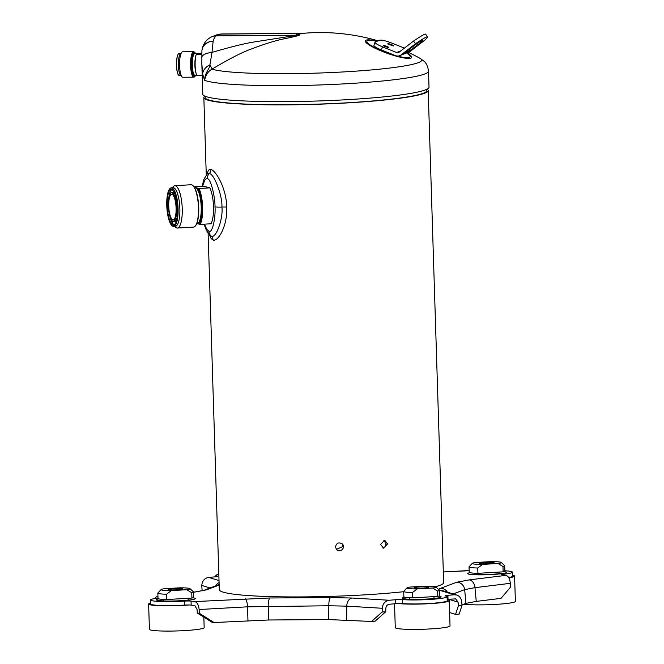<?xml version="1.0" encoding="UTF-8"?>
<svg xmlns="http://www.w3.org/2000/svg" width="664" height="664" viewBox="0 0 664 664"><rect width="100%" height="100%" fill="white"/><g stroke="black" fill="none" stroke-linecap="round" stroke-linejoin="round"><path stroke-width="1" d="M195.473 225.802A20.808 5.959 -93.4 0 0 195.639 225.611A20.808 5.959 -93.4 0 0 198.636 205.541A20.808 5.959 -93.4 0 0 193.299 185.962A20.808 5.959 -93.4 0 0 193.116 185.795M174.549 226.299L175.454 227.179A21.215 6.076 -93.4 0 0 176.74 227.984A21.215 6.076 -93.4 0 0 177.321 228.042L193.556 227.088A21.215 6.076 -93.4 0 0 195.307 226.009A21.215 6.076 -93.4 0 0 198.37 205.558A21.215 6.076 -93.4 0 0 192.925 185.605A21.215 6.076 -93.4 0 0 191.639 184.799A21.215 6.076 -93.4 0 0 191.058 184.741L174.823 185.696A21.215 6.076 -93.4 0 0 173.072 186.775L172.275 187.754M177.321 228.042A21.215 6.076 -93.4 0 0 182.143 206.512A21.215 6.076 -93.4 0 0 174.823 185.696M171.329 187.812L173.121 187.704A19.306 5.528 86.6 0 1 173.653 187.763A19.306 5.528 86.6 0 1 179.82 207.575A19.306 5.528 86.6 0 1 175.387 226.25L173.603 226.358A19.306 5.528 -93.4 0 0 178.035 207.683A19.306 5.528 -93.4 0 0 171.86 187.87A19.306 5.528 -93.4 0 0 171.329 187.812A19.306 5.528 -93.4 0 0 169.727 188.792A19.306 5.528 -93.4 0 0 169.677 188.858M171.835 225.511A19.306 5.528 -93.4 0 0 171.901 225.569A19.306 5.528 -93.4 0 0 173.072 226.299A19.306 5.528 -93.4 0 0 173.603 226.358M171.735 188.003A19.173 5.495 -93.4 0 0 169.619 188.925A19.173 5.495 -93.4 0 0 166.772 205.583A19.173 5.495 -93.4 0 0 171.777 225.453A19.173 5.495 -93.4 0 0 177.935 210.571A19.173 5.495 -93.4 0 0 171.735 188.003M171.934 194.187A12.956 3.71 -93.4 0 0 168.573 206.072A12.956 3.71 -93.4 0 0 174.175 219.369A12.956 3.71 -93.4 0 0 176.043 206.869A12.956 3.71 -93.4 0 0 172.715 194.677A12.956 3.71 -93.4 0 0 171.934 194.187M172.781 194.743A12.823 3.677 -93.4 0 0 172.067 194.32A12.823 3.677 -93.4 0 0 171.71 194.278A12.823 3.677 -93.4 0 0 168.739 206.072A12.823 3.677 -93.4 0 0 172.864 219.85A12.823 3.677 -93.4 0 0 173.221 219.884A12.823 3.677 -93.4 0 0 174.225 219.303M194.046 186.85L203.964 186.269L209.865 187.862L199.009 188.501L197.49 188.095A18.708 5.362 86.6 0 1 202.047 207.126A18.708 5.362 86.6 0 1 198.619 224L200.138 224.407A20.708 5.934 -93.4 0 0 202.628 207.284A20.708 5.934 -93.4 0 0 199.009 188.501M200.138 224.407L210.994 223.768A20.708 5.934 -93.4 0 0 213.493 206.645A20.708 5.934 -93.4 0 0 209.865 187.862M198.619 224L196.544 223.652M194.618 187.314L197.49 188.095M382.788 547.933C384.813 547.443 385.875 546.024 385.975 543.667L383.825 540.206M336.457 549.435L343.18 546.347L342.217 543.882M204.836 96.131A112.233 10.259 -1.8 0 0 203.84 97.558A112.233 10.259 -1.8 0 0 316.338 104.29A112.233 10.259 -1.8 0 0 428.189 90.511L443.652 582.56A112.233 10.259 178.2 0 1 435.327 586.727M403.704 591.69A112.233 10.259 178.2 0 1 284.292 596.87A112.233 10.259 178.2 0 1 219.303 589.607L208.106 233.354M428.189 90.511A112.233 10.259 -1.8 0 0 427.101 89.142M380.572 544.463L384.647 540.206L387.593 543.891L383.584 548.149L380.572 544.463M335.486 546.962C336.49 542.895 338.781 541.924 342.367 544.024C346.102 547.568 339.951 553.452 336.59 549.584L335.486 546.962M209.525 234.998L211.119 238.542L213.061 239.994C217.767 242.103 227.611 226.449 226.748 207.118C226.316 187.63 215.468 170.092 210.845 169.511L209.509 169.503L208.405 170.299L207.035 174.25M512.55 575.223A27.39 2.507 178.2 0 1 514.583 576.103L515.38 601.368A27.39 2.507 178.2 0 1 494.672 604.456A27.39 2.507 178.2 0 1 463.846 604.165M514.583 576.103A27.39 2.507 178.2 0 1 508.84 577.821M504.856 570.766A25.39 2.324 178.2 0 1 512.45 572.177L512.583 576.169A25.39 2.324 178.2 0 1 508.666 577.531M492.638 572.459A12.226 1.121 178.2 0 1 488.422 572.708L503.129 571.845L502.963 566.525L498 563.487A14.5 1.328 -1.8 0 0 501.195 562.425A14.5 1.328 -1.8 0 0 491.02 561.603L475.532 562.516A14.5 1.328 -1.8 0 0 472.336 563.329A14.5 1.328 -1.8 0 0 482.512 564.4L498 563.487M501.195 562.425L504.623 565.62A17.837 1.627 178.2 0 1 504.698 565.761A17.837 1.627 178.2 0 1 502.963 566.525M504.698 565.761L504.864 571.081A17.837 1.627 178.2 0 1 503.129 571.845M482.512 564.4L477.765 568.01A17.837 1.627 178.2 0 1 469.041 566.882A17.837 1.627 178.2 0 1 469.116 566.732L472.336 563.329M477.765 568.01L477.931 573.331A17.837 1.627 178.2 0 1 469.207 572.202L469.041 566.882M477.931 573.331L488.422 572.708M493.792 562.582A7.345 0.672 178.2 0 1 494.116 562.765A7.345 0.672 178.2 0 1 487.857 563.628A7.345 0.672 178.2 0 1 479.74 563.412A7.345 0.672 178.2 0 1 479.425 563.23A7.345 0.672 178.2 0 1 485.674 562.366A7.345 0.672 178.2 0 1 493.792 562.582M447.204 599.766A27.39 2.507 178.2 0 1 449.237 600.638L450.034 625.903A27.39 2.507 178.2 0 1 426.711 629.115A27.39 2.507 178.2 0 1 396.458 628.31A27.39 2.507 178.2 0 1 395.279 627.629L394.532 603.8M449.237 600.638A27.39 2.507 178.2 0 1 429.417 603.676A27.39 2.507 178.2 0 1 398.616 603.551A5.345 0.49 178.2 0 1 402.459 603.601L402.334 599.609A25.39 2.324 178.2 0 0 430.479 599.418A25.39 2.324 178.2 0 0 447.113 596.712L447.237 600.704A25.39 2.324 178.2 0 1 430.604 603.41A25.39 2.324 178.2 0 1 402.459 603.601M427.292 597.002A12.226 1.121 178.2 0 1 423.076 597.251L437.784 596.38L437.618 591.06L432.654 588.022A14.5 1.328 -1.8 0 0 435.85 586.959A14.5 1.328 -1.8 0 0 425.674 586.138L410.186 587.051A14.5 1.328 -1.8 0 0 406.99 587.864A14.5 1.328 -1.8 0 0 417.166 588.935L432.654 588.022M435.85 586.959L439.277 590.155A17.837 1.627 178.2 0 1 439.352 590.304A17.837 1.627 178.2 0 1 437.618 591.06M439.352 590.304L439.526 595.616A17.837 1.627 178.2 0 1 437.784 596.38M417.166 588.935L412.419 592.545A17.837 1.627 178.2 0 1 403.695 591.425A17.837 1.627 178.2 0 1 403.77 591.267L406.99 587.864M412.419 592.545L412.585 597.866A17.837 1.627 178.2 0 1 403.87 596.737L403.695 591.425M412.585 597.866L423.076 597.251M428.454 587.125A7.345 0.672 178.2 0 1 428.77 587.308A7.345 0.672 178.2 0 1 422.512 588.163A7.345 0.672 178.2 0 1 414.394 587.947A7.345 0.672 178.2 0 1 414.079 587.764A7.345 0.672 178.2 0 1 420.337 586.901A7.345 0.672 178.2 0 1 428.454 587.125M203.84 617.138L204.172 627.588A27.39 2.507 178.2 0 1 180.849 630.8A27.39 2.507 178.2 0 1 150.595 629.995A27.39 2.507 178.2 0 1 149.417 629.306L148.62 604.041A27.39 2.507 178.2 0 1 150.595 603.036M184.716 605.087L184.592 601.103A25.39 2.324 178.2 0 1 150.504 599.99L150.628 603.983A25.39 2.324 178.2 0 0 184.716 605.087A5.345 0.49 178.2 0 1 188.999 604.979A27.39 2.507 178.2 0 1 149.807 604.721A27.39 2.507 178.2 0 1 148.62 604.041M181.43 598.679A12.226 1.121 178.2 0 1 177.213 598.928L191.921 598.065L191.755 592.744L186.8 589.707A14.5 1.328 -1.8 0 0 189.987 588.644A14.5 1.328 -1.8 0 0 179.811 587.814L164.323 588.727A14.5 1.328 -1.8 0 0 161.128 589.549A14.5 1.328 -1.8 0 0 171.304 590.62L186.8 589.707M189.987 588.644L193.415 591.831A17.837 1.627 178.2 0 1 193.498 591.981A17.837 1.627 178.2 0 1 191.755 592.744M193.498 591.981L193.664 597.301A17.837 1.627 178.2 0 1 191.921 598.065M171.304 590.62L166.556 594.23A17.837 1.627 178.2 0 1 157.841 593.101A17.837 1.627 178.2 0 1 157.907 592.952L161.128 589.549M166.556 594.23L166.722 599.55A17.837 1.627 178.2 0 1 158.007 598.422L157.841 593.101M166.722 599.55L177.213 598.928M182.592 588.802A7.345 0.672 178.2 0 1 182.907 588.985A7.345 0.672 178.2 0 1 176.649 589.848A7.345 0.672 178.2 0 1 168.531 589.632A7.345 0.672 178.2 0 1 168.216 589.449A7.345 0.672 178.2 0 1 174.474 588.586A7.345 0.672 178.2 0 1 182.592 588.802M510.342 583.316L474.967 587.665L476.262 601.401L501.029 598.355L510.599 587.076L510.342 583.316C509.819 578.726 508.358 576.07 505.96 575.364L469.074 579.904L456.699 582.262L440.597 588.304C438.439 589.126 438.456 589.889 440.647 590.578L454.276 594.77L447.901 595.309A5.345 0.49 178.2 0 0 445.237 595.816A5.345 0.49 178.2 0 0 445.569 595.973A25.39 2.324 178.2 0 1 447.113 596.712M398.616 603.551A5.345 0.49 178.2 0 0 395.694 603.701L389.32 604.24C387.27 604.622 386.116 605.958 385.859 608.257L385.751 611.743L382.149 612.042L382.273 608.274C382.779 603.684 385.087 601.003 389.195 600.248L395.57 599.716A5.345 0.49 178.2 0 1 402.334 599.609M389.195 600.248L352.161 598.032L330.63 597.567L270.041 597.982L194.751 601.584L191.049 601.111A5.345 0.49 178.2 0 0 184.592 601.103M150.504 599.99A25.39 2.324 178.2 0 1 157.99 598.098M154.181 598.662L156.463 596.803L157.957 596.919M193.506 592.313L206.255 589.906L219.153 585.067M217.402 576.526L217.394 576.194A5.345 0.49 178.2 0 1 217.717 576.352A5.345 0.49 178.2 0 1 215.053 576.858L208.679 577.398C204.57 578.153 202.263 580.826 201.748 585.424L202.138 590.819M217.394 576.194A25.39 2.324 178.2 0 1 215.841 575.456A25.39 2.324 178.2 0 1 218.821 574.26M469.166 570.708L443.32 571.936M512.45 572.177A25.39 2.324 178.2 0 1 503.436 574.236A5.345 0.49 178.2 0 0 501.536 574.675A5.345 0.49 178.2 0 0 502.258 574.891L505.96 575.364M447.196 599.376A5.345 0.49 178.2 0 1 448.026 599.293L455.612 598.886L458.102 602.165L458.426 605.618L455.579 614.374L449.611 612.54M188.999 604.979A5.345 0.49 178.2 0 1 191.174 605.103L194.876 605.568L197.067 609.544L197.308 613.03L199.391 613.295L214.082 622.533L268.654 619.993L328.746 619.578L371.549 621.454L382.149 612.042M476.262 601.401L465.954 603.369L461.978 604.862M443.228 590.885L456.699 595.027C459.554 596.064 461.214 598.256 461.671 601.584L462.028 605.319L459.181 614.076L455.579 614.374M385.751 611.743L375.152 621.155L371.549 621.454M214.082 622.533L211.999 622.268L197.308 613.03M462.028 605.319L458.426 605.618M456.699 595.027L454.276 594.77M382.273 608.274L346.749 606.149L328.813 605.759L328.746 619.578M330.63 597.567A8.018 2.075 -90.4 0 0 328.813 605.759L247.531 606.821L247.962 620.641M245.215 598.762A8.018 2.058 -93.2 0 1 247.531 606.821L199.134 609.527C198.619 604.937 197.15 602.289 194.751 601.584M199.134 609.527L199.391 613.295M469.074 579.904A8.018 5.644 -97 0 1 474.967 587.665L464.659 589.624L453.172 593.94M428.521 71.197C427.533 63.337 423.922 61.312 424.205 61.387L420.511 58.623A106.771 9.761 -1.8 0 1 418.544 62.557A106.771 9.761 -1.8 0 1 315.931 73.14A106.771 9.761 -1.8 0 1 211.999 69.147A26.726 1.394 57.8 0 0 209.932 64.848C209.426 69.405 204.686 72.849 204.645 80.302L202.686 74.21L201.839 63.794L202.794 94.263A113.17 10.35 178.2 0 0 302.17 101.409A113.17 10.35 178.2 0 0 425.607 89.814A113.17 10.35 178.2 0 0 429.019 87.158L428.521 71.197A113.17 10.35 178.2 0 1 425.109 73.862A113.17 10.35 178.2 0 1 313.026 85.175A113.17 10.35 178.2 0 1 204.645 80.302C205.657 75.015 208.106 71.297 211.999 69.147C229.777 58.565 243.099 51.775 251.988 48.771C263.533 44.364 273.402 41.218 281.594 39.342C294.086 36.802 300.003 35.358 299.348 35.018A15.554 1.419 178.2 0 1 303.382 33.424A26.726 18.343 83.2 0 1 301.987 33.407L221.577 33.947A26.726 6.565 89.5 0 0 220.963 34.071A13.363 12.89 -111.6 0 0 216.472 34.943L211.916 36.744C204.827 39.848 202.819 46.281 202.362 48.032L202.122 49.028M299.348 35.018A26.726 25.332 -76 0 1 297.422 35.209A17.579 1.61 178.2 0 1 301.987 33.407L220.963 34.071L216.406 35.873L297.422 35.209L252.005 42.305C242.352 44.048 229.014 47.418 211.99 52.406L213.152 41.052L209.409 41.649L205.392 43.699L202.96 46.58L201.922 50.198L202.993 46.812L205.45 43.915L208.762 42.015L213.152 41.052A26.726 6.565 89.5 0 1 216.406 35.873A13.363 12.89 -111.6 0 0 211.916 36.744M202.686 74.21A13.363 10.284 -9 0 1 209.932 64.848L211.99 52.406A13.363 5.204 -0.8 0 0 201.707 57.61L201.707 57.61A13.363 5.204 -0.8 0 0 201.723 57.809M201.839 63.794L201.922 50.198M406.966 52.788A24.585 4.349 -160.2 0 1 410.999 58.075A24.585 4.349 -160.2 0 1 410.875 58.133A24.585 4.349 -160.2 0 1 382.497 51.51A24.585 4.349 -160.2 0 1 366.105 40.155A24.585 4.349 -160.2 0 1 377.202 41.185M303.382 33.424L304.884 33.217L303.68 33.258M303.34 33.291L303.307 33.291A204.902 204.902 0 0 0 303.307 33.291L302.925 33.283M395.063 55.436L381.368 49.941A10.69 1.892 -160.2 0 1 373.915 45.285L375.036 42.189A10.69 1.892 19.8 0 0 382.481 46.845L396.632 52.531A2.673 2.581 -111.6 0 0 399.114 52.199L413.523 41.077A26.726 1.884 143.4 0 1 425.591 34.154L427.583 36.827A26.726 1.884 -36.6 0 1 424.952 40.014L410.551 51.136A6.009 5.802 68.4 0 1 409.182 51.916L399.736 55.651A6.009 5.802 68.4 0 1 395.52 55.627L395.063 55.436A22.983 4.067 -160.2 0 1 368.91 44.056A22.983 4.067 -160.2 0 1 376.795 41.342M375.036 42.189A10.69 1.892 19.8 0 1 375.359 41.915L379.592 40.238A10.69 1.892 19.8 0 1 391.926 43.118L404.393 48.123M413.523 41.077L415.506 43.749A26.726 1.884 -36.6 0 1 427.583 36.827M416.926 45.418A10.69 0.755 -36.6 0 1 405.745 52.821A10.69 0.755 -36.6 0 1 411.713 47.476A10.69 0.755 -36.6 0 1 422.902 40.072A10.69 0.755 -36.6 0 1 416.926 45.418M415.506 43.749L401.106 54.871A6.009 5.802 68.4 0 1 399.736 55.651M207.334 173.976L209.268 173.578C214.098 173.345 222.689 196.444 221.909 207.052C223.37 217.892 216.207 239.032 211.235 236.135L210.056 235.488M426.819 89.291L426.861 90.553A110.896 10.143 178.2 0 1 369.699 101.235A110.896 10.143 178.2 0 1 256.902 104.455A110.896 10.143 178.2 0 1 205.176 97.517L205.135 96.255M201.74 53.087L197.905 53.51M196.776 75.439L195.091 75.447A11.022 2.706 89.5 0 1 192.311 65.487A11.022 2.706 89.5 0 1 194.909 53.402L198.146 53.377A11.022 2.706 89.5 0 1 198.553 53.502L196.594 54.025A11.022 2.706 89.5 0 0 196.395 54.357M196.743 54.216L201.707 54.373M202.213 75.654L196.901 75.696A12.691 3.121 -90.5 0 1 196.229 54.423M198.146 53.377A11.022 2.706 89.5 0 0 197.241 54.025M195.648 75.447A12.06 2.963 -90.5 0 1 195.199 76.086A12.06 2.963 -90.5 0 1 191.456 66.558A12.06 2.963 -90.5 0 1 193.979 52.431A12.06 2.963 -90.5 0 1 195.008 52.763A12.06 2.963 -90.5 0 1 195.465 53.402M195.199 76.086L194.602 76.742A12.724 3.129 -90.5 0 1 193.813 77.165A12.724 3.129 -90.5 0 1 190.585 65.064A12.724 3.129 -90.5 0 1 193.307 51.767A12.724 3.129 -90.5 0 1 193.606 51.709A12.724 3.129 -90.5 0 1 194.394 52.124L195.008 52.763M193.606 51.709L182.592 51.8A12.724 3.129 89.5 0 0 181.803 52.224A12.724 3.129 89.5 0 0 179.595 65.753A12.724 3.129 89.5 0 0 182.002 76.841A12.724 3.129 89.5 0 0 182.799 77.256L193.813 77.165M181.803 52.224L180.334 53.817A11.089 2.722 89.5 0 0 178.408 65.611A11.089 2.722 89.5 0 0 180.508 75.273L182.002 76.841M180.849 75.63L179.388 75.646A11.089 2.722 -90.5 0 1 178.699 75.289A11.089 2.722 -90.5 0 1 176.574 64.574A11.089 2.722 -90.5 0 1 178.516 53.834A11.089 2.722 -90.5 0 1 178.948 53.518A11.089 2.722 -90.5 0 1 179.205 53.469L180.666 53.452M178.633 75.223A10.956 2.689 -90.5 0 1 178.575 75.156A10.956 2.689 -90.5 0 1 176.475 64.574A10.956 2.689 -90.5 0 1 178.4 53.967A10.956 2.689 -90.5 0 1 178.458 53.9M172.93 189.755A18.036 5.171 -93.4 0 0 171.934 189.14A18.036 5.171 -93.4 0 0 171.901 189.132A18.036 5.171 -93.4 0 0 171.403 189.074A18.036 5.171 -93.4 0 0 167.262 206.529A18.036 5.171 -93.4 0 0 173.03 225.038A18.036 5.171 -93.4 0 0 173.528 225.088A18.036 5.171 -93.4 0 0 174.964 224.241M174.142 224.905A18.036 5.171 86.6 0 1 170.092 217.443M168.888 197.075A18.036 5.171 86.6 0 1 172.034 189.182M174.333 224.789A17.903 5.129 86.6 0 1 170.665 218.846M169.295 195.606A17.903 5.129 86.6 0 1 172.242 189.281M172.466 192.693A14.5 4.15 86.6 0 1 173.42 192.568A14.5 4.15 86.6 0 1 175.587 195.083M176.973 218.639A14.5 4.15 86.6 0 1 174.358 221.436A14.5 4.15 86.6 0 1 174.151 221.369M171.984 220.772A14.367 4.117 -93.4 0 0 172.914 221.378A14.367 4.117 -93.4 0 0 173.312 221.419A14.367 4.117 -93.4 0 0 176.616 207.608A14.367 4.117 -93.4 0 0 172.059 192.801A14.367 4.117 -93.4 0 0 172.017 192.784A14.367 4.117 -93.4 0 0 171.619 192.743L172.897 192.668A14.367 4.117 86.6 0 1 173.296 192.709A14.367 4.117 86.6 0 1 176.018 196.602M177.222 217.078A14.367 4.117 86.6 0 1 174.59 221.344L173.312 221.419C172.789 222.83 171.486 220.738 169.403 215.144L168.249 207.06C168 198.47 169.129 193.697 171.619 192.743A14.367 4.117 -93.4 0 0 170.374 193.539M194.593 187.713L194.917 187.688A18.036 5.171 86.6 0 1 195.415 187.746A18.036 5.171 86.6 0 1 201.184 206.255A18.036 5.171 86.6 0 1 197.042 223.702L196.718 223.726M156.994 596.803L157.949 596.687M219.012 580.577L208.679 577.398M443.32 571.978L468.203 570.583M504.084 571.588A19.405 1.776 178.2 0 1 487.135 574.75A19.405 1.776 178.2 0 1 470.021 572.659M192.933 597.791A19.538 1.784 178.2 0 1 186.418 600.364A19.538 1.784 178.2 0 1 160.124 600.737A19.538 1.784 178.2 0 1 158.978 600.613A19.538 1.784 178.2 0 1 158.762 598.862M438.746 596.123A19.405 1.776 178.2 0 1 433.202 598.588A19.405 1.776 178.2 0 1 431.467 598.745A19.405 1.776 178.2 0 1 408.227 599.202A19.405 1.776 178.2 0 1 404.675 597.193M448.607 599.243L458.102 602.165M448.026 599.293L447.901 595.309M395.694 603.701L395.57 599.716M352.161 598.032A8.018 5.652 -86.6 0 0 346.749 606.149L346.683 619.96M268.654 619.993L268.223 606.174A8.018 2.075 -90.4 0 1 270.041 597.982M191.174 605.103L191.049 601.111M193.158 592.288L203.69 590.379A8.018 7.711 69.4 0 1 206.255 589.906M215.8 585.839A8.018 7.711 -72.9 0 1 219.078 582.511M210.073 587.98L201.748 585.424M503.461 575.049L503.436 574.236M443.253 590.894A8.018 7.711 107.1 0 0 440.647 590.578M447.378 592.155A8.018 7.711 -110.6 0 0 440.597 588.304M456.699 582.262A8.018 7.711 -110.6 0 1 464.659 589.624L465.954 603.369M406.567 52.954A22.983 4.067 -160.2 0 1 409.563 57.403A22.983 4.067 -160.2 0 1 397.188 56.017M396.632 52.531L400.832 50.871M401.106 54.871L410.551 51.136M383.219 45.7A3.005 0.531 -160.2 0 1 383.252 45.567A3.005 0.531 -160.2 0 1 383.302 45.542A3.005 0.531 -160.2 0 1 386.714 46.322A3.005 0.531 -160.2 0 1 388.813 47.725M387.776 43.899A3.005 0.531 -160.2 0 1 387.867 43.741A3.005 0.531 -160.2 0 1 391.262 44.521A3.005 0.531 -160.2 0 1 393.378 45.916A3.005 0.531 -160.2 0 1 393.378 45.924M382.481 46.845L381.368 49.941M213.061 239.994A5.345 5.096 105.1 0 0 211.235 236.135A6.682 6.374 -74.9 0 1 208.944 231.304L206.703 229.188L204.537 224.15M210.845 169.511A5.345 5.096 -74.9 0 1 209.26 173.578M202.52 186.352L204.819 180.027L206.147 178.765L207.292 178.657C211.202 178.624 215.261 198.743 214.987 206.836C215.775 215.153 212.945 233.438 208.944 231.304M209.268 173.578A6.682 6.374 105.1 0 0 207.292 178.657M226.748 207.118A5.345 0.49 -1.8 0 0 221.909 207.052A6.682 0.614 178.2 0 1 214.987 206.836M195.988 55.303A11.022 2.706 89.5 0 0 196.137 73.538M195.224 53.402A11.695 2.872 89.5 0 0 191.506 65.562A11.695 2.872 89.5 0 0 195.399 75.447M171.403 189.074L174.549 192.311L177.097 202.279C178.093 211.003 177.661 217.817 175.811 222.722C174.358 224.955 173.594 225.743 173.528 225.088M206.272 175.105L203.84 97.558M474.86 573.215L474.901 574.692M499.286 572.069L499.345 573.92M409.514 597.749L409.555 599.227M433.941 596.604L433.999 598.455M163.651 599.434L163.701 600.92M188.078 598.289L188.136 600.156M203.69 590.379L219.145 584.577M215.841 575.456L215.883 576.784M156.463 596.803L157.949 596.621M503.27 573.447L486.604 574.734L470.959 574.46M405.613 599.003L405.082 598.795C402.782 599.285 425.342 599.708 432.77 598.588L437.925 597.982M159.667 600.696L160.954 600.737C173.063 601.883 195.357 599.658 192.668 599.434L192.145 599.675M420.511 58.623A204.902 204.902 0 0 0 408.236 52.29M378.106 40.828A204.902 204.902 0 0 0 303.656 33.266M221.577 33.947L216.472 34.943M388.755 47.75L383.244 45.758M393.32 45.949L387.809 43.957M210.148 235.562L206.438 230.541L204.064 224.183M207.102 174.175L204.006 179.114L202.022 186.385"/></g></svg>
